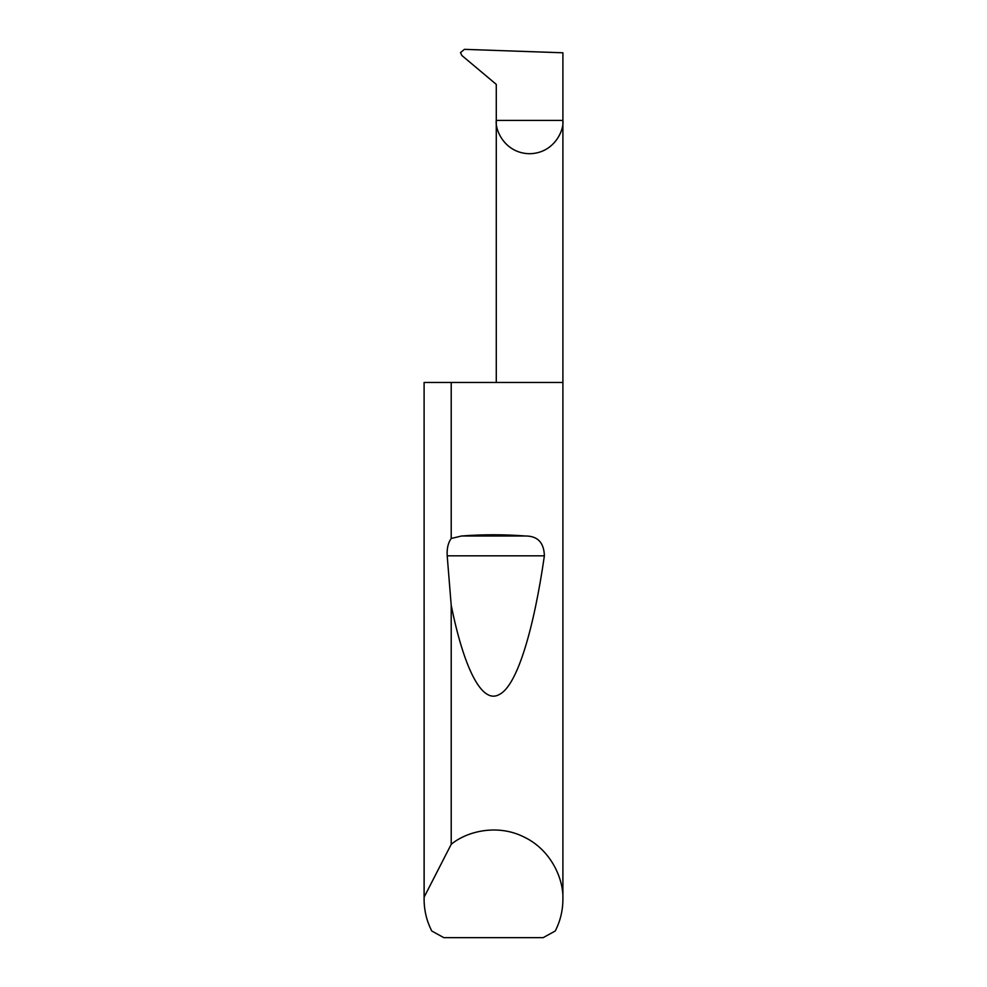 <?xml version="1.0" encoding="UTF-8"?>
<svg xmlns="http://www.w3.org/2000/svg" width="987" height="987" viewBox="0 0 987 987"><rect width="100%" height="100%" fill="white"/><g stroke="black" fill="none" stroke-linecap="round" stroke-linejoin="round"><path stroke-width="1.48" d="M496.276 382.462L496.276 120.414L562.898 120.414L562.898 52.792L464.421 49.35L460.473 52.644L461.891 55.519L496.276 84.376L496.276 120.414C494.931 130.161 504.937 153.269 529.587 153.725C554.238 153.269 564.243 130.161 562.898 120.414L562.898 899.342C562.861 910.495 560.308 921.044 555.262 930.988L543.183 937.65L443.817 937.65L431.738 930.988C426.692 921.044 424.139 910.495 424.102 899.342L424.102 382.462L424.139 897.121L451.207 844.317C466.765 831.301 497.596 823.565 524.171 837.087C551.091 849.918 563.737 879.084 562.898 899.342M451.207 538.483L461.521 536.003C482.84 534.362 504.16 534.362 525.479 536.003C537.681 535.99 543.985 542.603 544.38 555.817C533.955 628.435 517.324 685.805 499.311 694.49C481.323 704.915 463.409 665.88 451.207 605.278L447.197 555.817C446.778 548.501 448.123 542.714 451.207 538.483L451.207 382.462L562.898 382.462M451.207 844.317L451.207 605.278M424.102 899.342L424.139 897.121M451.207 382.462L424.139 382.462M461.521 536.003L525.479 536.003M447.197 555.817L544.38 555.817"/></g></svg>

